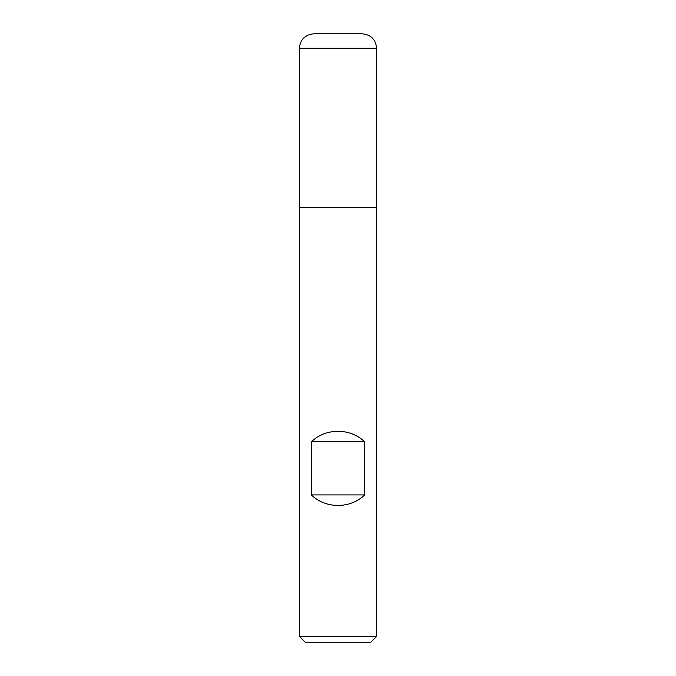 <?xml version="1.0" encoding="UTF-8"?>
<svg xmlns="http://www.w3.org/2000/svg" width="676" height="676" viewBox="0 0 676 676"><rect width="100%" height="100%" fill="white"/><g stroke="black" fill="none" stroke-linecap="round" stroke-linejoin="round"><path stroke-width="1.01" d="M299.375 636.403L376.625 636.403L376.625 207.625L299.375 207.625L299.375 636.403L305.163 642.2L370.837 642.2L376.625 636.403M299.375 207.625L376.625 207.625L376.625 48.283L299.375 48.283L299.375 207.625L299.375 48.283C300.228 39.487 305.062 34.662 313.858 33.8L362.142 33.8C370.938 34.662 375.772 39.487 376.625 48.283M311.391 494.925C325.579 508.935 350.421 508.935 364.609 494.925L364.609 441.817C350.421 427.815 325.579 427.815 311.391 441.817L311.391 494.925L364.609 494.925M311.391 441.817L364.609 441.817"/></g></svg>
